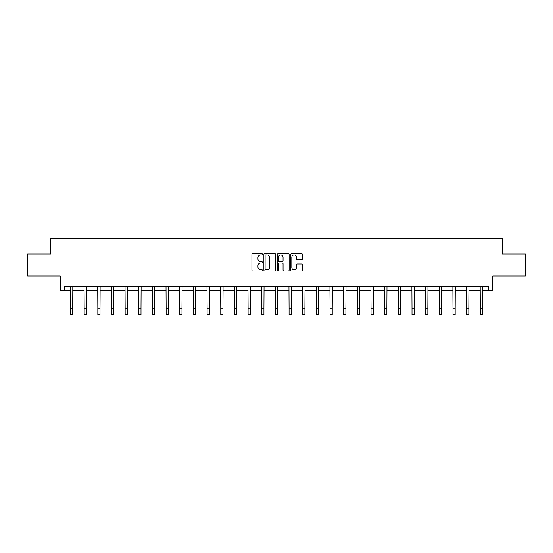 <?xml version="1.0" encoding="UTF-8"?>
<svg xmlns="http://www.w3.org/2000/svg" width="553" height="553" viewBox="0 0 553 553"><rect width="100%" height="100%" fill="white"/><g stroke="black" fill="none" stroke-linecap="round" stroke-linejoin="round"><path stroke-width="0.83" d="M262.488 254.38A0.601 0.601 0 0 0 261.887 253.779L252.756 253.779A0.857 0.857 0 0 0 251.898 254.636L251.898 270.106A0.857 0.857 0 0 0 252.756 270.97L261.887 270.97A0.601 0.601 0 0 0 262.488 270.362A0.601 0.601 0 0 0 261.887 269.76L260.705 269.76A2.751 2.751 0 0 1 257.954 267.016L257.954 265.723A2.751 2.751 0 0 1 260.705 262.972L261.887 262.972A0.601 0.601 0 0 0 262.488 262.371A0.601 0.601 0 0 0 261.887 261.769L260.705 261.769A2.751 2.751 0 0 1 257.954 259.018L257.954 257.733A2.751 2.751 0 0 1 260.705 254.981L261.887 254.981A0.601 0.601 0 0 0 262.488 254.38M64.21 290.83L64.21 286.454L488.79 286.454L488.79 290.83L492.778 290.83L492.778 275.947L525.35 275.947L525.35 254.055L502.456 254.055L502.456 238.295L50.544 238.295L50.544 254.055L27.65 254.055L27.65 275.947L60.222 275.947L60.222 290.83L70.514 290.83M301.62 259.834A0.857 0.857 0 0 0 302.477 258.977L302.477 254.636A0.857 0.857 0 0 0 301.62 253.779L291.479 253.779A0.857 0.857 0 0 0 290.615 254.636L290.615 270.106A0.857 0.857 0 0 0 291.479 270.97L301.62 270.97A0.857 0.857 0 0 0 302.477 270.106L302.477 264.866A0.857 0.857 0 0 0 301.62 264.002L297.279 264.002A0.857 0.857 0 0 0 296.415 264.866L296.415 267.465A2.302 2.302 0 0 1 294.12 269.76A2.302 2.302 0 0 1 291.818 267.465L291.818 257.276A2.302 2.302 0 0 1 294.12 254.981A2.302 2.302 0 0 1 296.415 257.276L296.415 258.977A0.857 0.857 0 0 0 297.279 259.834L301.62 259.834M275.747 254.636A0.857 0.857 0 0 0 274.889 253.779L264.749 253.779A0.857 0.857 0 0 0 263.885 254.636L263.885 270.106A0.857 0.857 0 0 0 264.749 270.97L274.889 270.97A0.857 0.857 0 0 0 275.747 270.106L275.747 254.636M278.111 253.779L288.251 253.779A0.857 0.857 0 0 1 289.115 254.636L289.115 270.106A0.857 0.857 0 0 1 288.251 270.97L283.91 270.97A0.857 0.857 0 0 1 283.053 270.106L283.053 263.836A0.857 0.857 0 0 0 282.196 262.972L279.313 262.972A0.857 0.857 0 0 0 278.456 263.836L278.456 270.362A0.601 0.601 0 0 1 277.855 270.97A0.601 0.601 0 0 1 277.253 270.362L277.253 254.636A0.857 0.857 0 0 1 278.111 253.779M72.699 290.83L84.174 290.83M86.358 290.83L97.833 290.83M100.017 290.83L111.492 290.83M113.676 290.83L125.151 290.83M127.342 290.83L138.81 290.83M141.001 290.83L152.469 290.83M154.66 290.83L166.128 290.83M168.319 290.83L179.787 290.83M181.978 290.83L193.446 290.83M195.638 290.83L207.105 290.83M209.297 290.83L220.765 290.83M222.956 290.83L234.424 290.83M236.615 290.83L248.09 290.83M250.274 290.83L261.749 290.83M263.933 290.83L275.408 290.83M277.592 290.83L289.067 290.83M291.251 290.83L302.726 290.83M304.91 290.83L316.385 290.83M318.576 290.83L330.044 290.83M332.235 290.83L343.703 290.83M345.895 290.83L357.362 290.83M359.554 290.83L371.022 290.83M373.213 290.83L384.681 290.83M386.872 290.83L398.34 290.83M400.531 290.83L411.999 290.83M414.19 290.83L425.658 290.83M427.849 290.83L439.324 290.83M441.508 290.83L452.983 290.83M455.167 290.83L466.642 290.83M468.826 290.83L480.301 290.83M482.486 290.83L488.79 290.83M265.689 254.981A0.601 0.601 0 0 0 265.087 255.583L265.087 269.159A0.601 0.601 0 0 0 265.689 269.76L266.94 269.76A2.751 2.751 0 0 0 269.691 267.016L269.691 257.733A2.751 2.751 0 0 0 266.94 254.981L265.689 254.981M283.053 257.325A2.302 2.302 0 0 0 280.751 255.023A2.302 2.302 0 0 0 278.456 257.325L278.456 260.912A0.857 0.857 0 0 0 279.313 261.769L282.196 261.769A0.857 0.857 0 0 0 283.053 260.912L283.053 257.325M70.404 286.454L70.514 308.139L72.699 308.139L72.809 286.454M70.514 308.139L70.514 314.705L72.699 314.705L72.699 308.139M84.063 286.454L84.174 308.139L86.358 308.139L86.468 286.454M84.174 308.139L84.174 314.705L86.358 314.705L86.358 308.139M97.722 286.454L97.833 308.139L100.017 308.139L100.128 286.454M97.833 308.139L97.833 314.705L100.017 314.705L100.017 308.139M111.381 286.454L111.492 308.139L113.676 308.139L113.794 286.454M111.492 308.139L111.492 314.705L113.676 314.705L113.676 308.139M125.04 286.454L125.151 308.139L127.342 308.139L127.453 286.454M125.151 308.139L125.151 314.705L127.342 314.705L127.342 308.139M138.699 286.454L138.81 308.139L141.001 308.139L141.112 286.454M138.81 308.139L138.81 314.705L141.001 314.705L141.001 308.139M152.358 286.454L152.469 308.139L154.66 308.139L154.771 286.454M152.469 308.139L152.469 314.705L154.66 314.705L154.66 308.139M166.018 286.454L166.128 308.139L168.319 308.139L168.43 286.454M166.128 308.139L166.128 314.705L168.319 314.705L168.319 308.139M179.677 286.454L179.787 308.139L181.978 308.139L182.089 286.454M179.787 308.139L179.787 314.705L181.978 314.705L181.978 308.139M193.336 286.454L193.446 308.139L195.638 308.139L195.748 286.454M193.446 308.139L193.446 314.705L195.638 314.705L195.638 308.139M206.995 286.454L207.105 308.139L209.297 308.139L209.407 286.454M207.105 308.139L207.105 314.705L209.297 314.705L209.297 308.139M220.654 286.454L220.765 308.139L222.956 308.139L223.066 286.454M220.765 308.139L220.765 314.705L222.956 314.705L222.956 308.139M234.313 286.454L234.424 308.139L236.615 308.139L236.725 286.454M234.424 308.139L234.424 314.705L236.615 314.705L236.615 308.139M247.972 286.454L248.09 308.139L250.274 308.139L250.385 286.454M248.09 308.139L248.09 314.705L250.274 314.705L250.274 308.139M261.638 286.454L261.749 308.139L263.933 308.139L264.044 286.454M261.749 308.139L261.749 314.705L263.933 314.705L263.933 308.139M275.297 286.454L275.408 308.139L277.592 308.139L277.703 286.454M275.408 308.139L275.408 314.705L277.592 314.705L277.592 308.139M288.956 286.454L289.067 308.139L291.251 308.139L291.362 286.454M289.067 308.139L289.067 314.705L291.251 314.705L291.251 308.139M302.615 286.454L302.726 308.139L304.91 308.139L305.028 286.454M302.726 308.139L302.726 314.705L304.91 314.705L304.91 308.139M316.275 286.454L316.385 308.139L318.576 308.139L318.687 286.454M316.385 308.139L316.385 314.705L318.576 314.705L318.576 308.139M329.934 286.454L330.044 308.139L332.235 308.139L332.346 286.454M330.044 308.139L330.044 314.705L332.235 314.705L332.235 308.139M343.593 286.454L343.703 308.139L345.895 308.139L346.005 286.454M343.703 308.139L343.703 314.705L345.895 314.705L345.895 308.139M357.252 286.454L357.362 308.139L359.554 308.139L359.664 286.454M357.362 308.139L357.362 314.705L359.554 314.705L359.554 308.139M370.911 286.454L371.022 308.139L373.213 308.139L373.323 286.454M371.022 308.139L371.022 314.705L373.213 314.705L373.213 308.139M384.57 286.454L384.681 308.139L386.872 308.139L386.982 286.454M384.681 308.139L384.681 314.705L386.872 314.705L386.872 308.139M398.229 286.454L398.34 308.139L400.531 308.139L400.642 286.454M398.34 308.139L398.34 314.705L400.531 314.705L400.531 308.139M411.888 286.454L411.999 308.139L414.19 308.139L414.301 286.454M411.999 308.139L411.999 314.705L414.19 314.705L414.19 308.139M425.547 286.454L425.658 308.139L427.849 308.139L427.96 286.454M425.658 308.139L425.658 314.705L427.849 314.705L427.849 308.139M439.206 286.454L439.324 308.139L441.508 308.139L441.619 286.454M439.324 308.139L439.324 314.705L441.508 314.705L441.508 308.139M452.872 286.454L452.983 308.139L455.167 308.139L455.278 286.454M452.983 308.139L452.983 314.705L455.167 314.705L455.167 308.139M466.532 286.454L466.642 308.139L468.826 308.139L468.937 286.454M466.642 308.139L466.642 314.705L468.826 314.705L468.826 308.139M480.191 286.454L480.301 308.139L482.486 308.139L482.596 286.454M480.301 308.139L480.301 314.705L482.486 314.705L482.486 308.139"/></g></svg>
